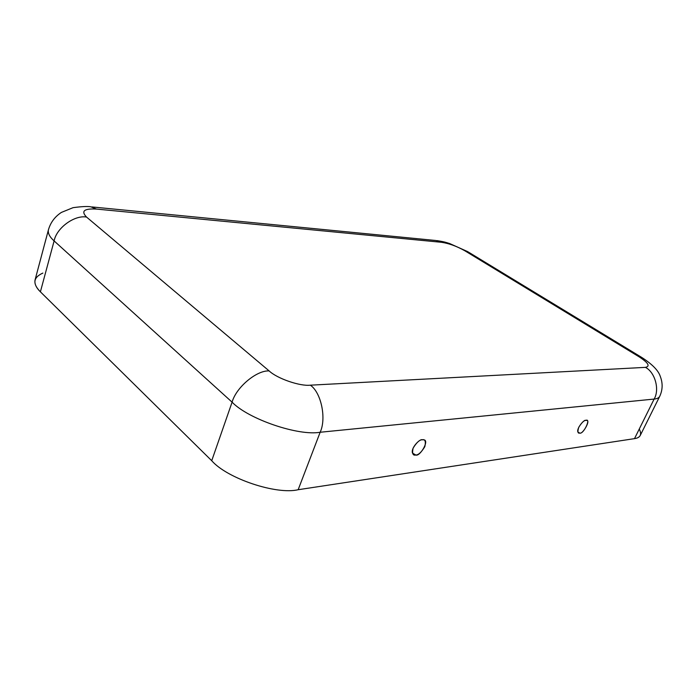 <?xml version="1.0" encoding="UTF-8"?>
<svg xmlns="http://www.w3.org/2000/svg" width="697" height="697" viewBox="0 0 697 697"><rect width="100%" height="100%" fill="white"/><g stroke="black" fill="none" stroke-linecap="round" stroke-linejoin="round"><path stroke-width="1.05" d="M415.804 455.01C419.882 456.997 430.223 439.546 423.454 439.816L422.216 439.772C420.178 438.518 410.629 447.805 412.493 453.102L415.804 455.01C412.877 455.777 411.979 453.486 413.103 448.154C416.579 442.508 419.611 439.711 422.216 439.772C425.118 439.075 425.989 441.375 424.83 446.672C421.406 452.248 418.4 455.019 415.804 455.01M579.773 433.064C582.509 434.806 591.3 419.681 586.412 420.422L585.785 420.404C584.365 418.975 576.053 428.768 577.987 432.157L579.773 433.064C577.735 433.639 577.404 431.704 578.771 427.252C581.725 422.591 584.069 420.308 585.785 420.404C591.474 417.747 583.45 434.571 579.773 433.064M90.871 206.817C87.648 206.216 81.715 206.495 73.054 207.671L61.38 212.419C54.836 216.723 50.524 222.535 48.415 229.862C47.771 233.268 49.67 236.954 54.113 240.918C49.67 236.954 47.771 233.268 48.415 229.862L35.077 279.889C34.319 283.679 36.096 287.661 40.4 291.825L54.113 240.918C56.501 227.954 74.518 214.824 86.541 217.063C74.518 214.824 56.501 227.954 54.113 240.918L232.092 402.16L54.113 240.918L40.4 291.825L211.722 460.717L232.092 402.16C236.117 387.332 256.784 370.09 269.155 370.935L86.541 217.063C80.808 211.078 84.11 208.412 96.447 209.074L90.871 206.817L96.447 209.074L441.497 242.295L435.799 240.5L441.497 242.295C449.025 243.41 456.831 246.25 464.908 250.815L468.245 251.974L464.908 250.815L639.193 356.873C648.349 362.849 650.414 366.343 645.405 367.363C650.414 366.343 648.349 362.849 639.193 356.873L464.908 250.815C456.831 246.25 449.025 243.41 441.497 242.295L96.447 209.074C84.11 208.412 80.808 211.078 86.541 217.063L269.155 370.935C277.11 378.532 300.067 386.443 310.339 385.18L645.405 367.363C655.006 372.12 659.867 389.597 654.134 399.067L634.497 438.64L298.159 489.721C276.465 494.966 227.213 478.56 211.722 460.717L40.4 291.825C32.341 283.67 33.168 277.423 42.866 273.085M639.262 429.021C642.024 434.562 640.43 437.768 634.497 438.64C637.38 438.23 639.297 437.167 640.255 435.442L659.693 396.393C658.831 397.917 656.975 398.815 654.134 399.067C656.975 398.815 658.831 397.917 659.693 396.393C662.734 389.85 662.917 383.158 660.251 376.328C658.412 370.595 652.366 364.365 642.111 357.666L639.193 356.873L642.111 357.666M298.159 489.721L634.497 438.64L654.134 399.067L320.158 432.253L298.159 489.721L320.158 432.253L654.134 399.067C659.867 389.597 655.006 372.12 645.405 367.363L310.339 385.18C321.117 392.35 326.649 418.427 320.158 432.253C298.551 436.209 248.324 419.15 232.092 402.16L211.722 460.717C227.213 478.56 276.465 494.966 298.159 489.721M232.092 402.16C248.324 419.15 298.551 436.209 320.158 432.253C326.649 418.427 321.117 392.35 310.339 385.18C300.067 386.443 277.11 378.532 269.155 370.935C256.784 370.09 236.117 387.332 232.092 402.16M423.454 439.816L422.957 439.746M468.245 251.974L641.623 357.361M436.914 240.604C446.097 242.051 446.498 242.669 449.643 243.541L467.661 251.617M91.969 206.931L435.799 240.5"/></g></svg>
